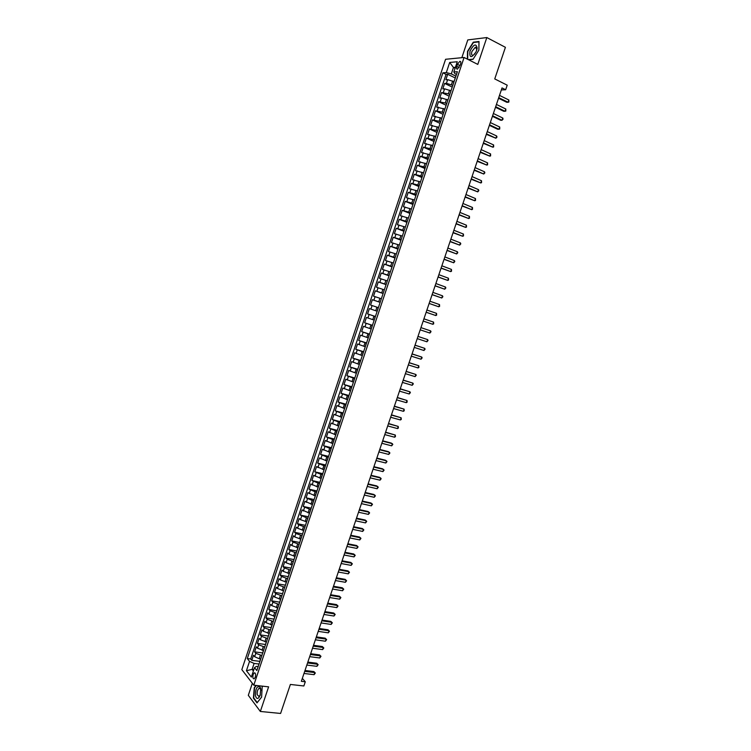 <?xml version="1.0" encoding="UTF-8"?>
<svg xmlns="http://www.w3.org/2000/svg" width="751" height="751" viewBox="0 0 751 751"><rect width="100%" height="100%" fill="white"/><g stroke="black" fill="none" stroke-linecap="round" stroke-linejoin="round"><path stroke-width="1.13" d="M255.274 677.205C255.903 674.304 255.556 672.858 254.242 672.858L253.153 674.492C252.533 677.383 252.871 678.829 254.185 678.838L255.274 677.205M252.336 683.297L248.309 695.332L260.344 711.46L280.592 713.45L290.384 684.443L303.855 685.982L305.281 681.777L302.343 678.369M445.578 59.282L241.831 669.629L253.791 685.194L464.08 57.47L445.578 59.282M464.08 57.47L477.796 64.408L486.817 37.55L467.789 39.916L461.837 57.696M486.817 37.55L505.414 47.313L494.749 78.921L507.216 85.182L505.667 89.744L502.025 87.923L301.339 681.307L305.281 681.777M453.867 81.587L447.652 79.644L445.869 79.756L447.699 74.274L455.275 77.991M452.815 85.351L446.423 83.314L444.639 83.417L452.233 87.097M444.639 83.417L442.808 88.9L444.583 88.815L450.797 90.758M447.727 99.921L441.522 97.968L439.757 98.034L441.588 92.551L449.182 96.184M444.658 109.073L436.706 107.149L438.537 101.685L446.141 105.271M441.597 118.207L433.665 116.264L435.496 110.801L443.109 114.34M438.546 127.341L430.623 125.361L432.445 119.897L440.067 123.399M435.496 136.457L427.582 134.448L429.403 128.994L437.035 132.458M432.445 145.563L424.55 143.525L426.371 138.081L434.012 141.488M429.394 154.659L421.518 152.584L423.339 147.149L430.99 150.519M426.352 163.737L418.495 161.643L420.307 156.208L427.967 159.541M423.32 172.814L415.472 170.684L417.284 165.258L424.953 168.543M420.278 181.873L412.449 179.714L414.261 174.298L421.94 177.536M417.256 190.923L409.436 188.736L411.248 183.328L418.927 186.53M414.223 199.963L406.422 197.748L408.234 192.34L415.923 195.504M411.201 208.994L403.418 206.75L405.221 201.352L412.928 204.469M408.178 218.015L400.414 215.734L402.217 210.346L409.924 213.415M405.165 227.018L397.41 224.718L399.213 219.33L406.929 222.362M402.151 236.011L394.406 233.683L396.209 228.304L403.944 231.289M399.147 245.004L391.412 242.639L393.214 237.269L400.95 240.217M396.134 253.979L388.427 251.585L390.22 246.215L397.964 249.125M393.139 262.944L385.441 260.522L387.234 255.162L394.988 258.025M390.135 271.89L382.456 269.449L384.249 264.089L392.013 266.915M387.14 280.836L379.471 278.358L381.264 273.017L389.037 275.795M384.155 289.773L376.495 287.267L378.288 281.925L386.07 284.657M381.161 298.691L373.529 296.157L375.312 290.825L383.104 293.519M378.363 307.657L370.553 305.037L372.336 299.715L380.137 302.362M376.983 311.167L369.37 308.586L367.586 313.909L375.406 316.5M374.007 320.057L366.404 317.457L364.629 322.77L372.449 325.324M371.032 328.947L363.446 326.31L361.672 331.623L369.501 334.129M368.065 337.819L360.489 335.162L358.715 340.466L366.554 342.925M365.089 346.68L357.532 343.996L355.758 349.29L363.615 351.721M362.132 355.533L354.585 352.82L352.81 358.114L360.668 360.499M359.166 364.376L351.637 361.635L349.872 366.92L357.739 369.267M356.209 373.209L348.689 370.44L346.924 375.716L354.801 378.025M353.252 382.034L345.751 379.236L343.986 384.503L351.872 386.774M350.304 390.849L342.813 388.023L341.057 393.289L348.943 395.505M347.356 399.645L339.884 396.791L338.128 402.048L346.023 404.235M344.409 408.441L336.955 405.559L335.199 410.806L343.104 412.956M341.47 417.218L334.026 414.308L332.271 419.556L340.194 421.658M338.532 425.986L331.107 423.048L329.351 428.295L337.274 430.351M335.603 434.745L328.187 431.787L326.432 437.016L334.364 439.044M332.674 443.494L325.267 440.508L323.521 445.737L331.463 447.718M329.745 452.233L322.357 449.22L320.611 454.439L328.562 456.383M326.826 460.964L319.447 457.922L317.701 463.132L325.662 465.038M323.906 469.685L316.546 466.606L314.8 471.816L322.77 473.684M320.987 478.387L313.636 475.289L311.9 480.49L319.879 482.32M318.077 487.089L310.745 483.963L309.008 489.154L316.988 490.947M315.167 495.773L307.844 492.618L306.108 497.81L314.106 499.556M312.256 504.456L304.953 501.274L303.226 506.456L311.224 508.164M309.356 513.121L302.071 509.91L300.334 515.092L308.342 516.763M306.455 521.776L300.503 519.645L299.18 518.537L297.452 523.719L305.469 525.343M303.564 530.422L297.621 528.282L296.298 527.164L294.57 532.328L302.597 533.923M300.672 539.058L294.73 536.918L293.425 535.773L291.698 540.936L299.724 542.485M297.781 547.686L291.848 545.545L290.543 544.372L288.825 549.525L296.861 551.037M294.899 556.303L288.966 554.154L287.68 552.961L285.953 558.106L293.998 559.579M292.017 564.912L286.093 562.752L284.807 561.541L283.089 566.686L291.144 568.122M289.135 573.501L283.211 571.351L281.944 570.112L280.226 575.247L288.29 576.646M286.262 582.091L280.348 579.932L279.081 578.674L277.363 583.799L285.436 585.16M283.39 590.671L277.476 588.502L276.227 587.216L274.509 592.342L282.573 593.665L283.953 589.582M280.517 599.232L274.613 597.064L273.364 595.759L271.655 600.875L279.607 602.142M277.654 607.784L271.759 605.616L270.52 604.292L268.811 609.399L276.79 610.976M274.791 616.336L268.896 614.158L267.666 612.807L265.957 617.913L273.871 619.096M271.937 624.87L266.042 622.692L264.821 621.321L263.122 626.418L271.036 627.564M269.083 633.393L263.197 631.215L261.986 629.817L260.278 634.914L268.201 636.013M266.23 641.908L260.353 639.73L259.142 638.312L257.443 643.4L265.375 644.461M263.385 650.422L257.509 648.235L256.307 646.789L254.608 651.868L262.55 652.901M457.425 64.361L456.739 66.407C456.223 68.322 456.486 69.233 457.537 69.139L460.579 64.079C461.095 62.173 460.832 61.263 459.79 61.357L457.425 64.361L460.044 65.666M258.166 666.588L256.466 666.381L254.505 667.639L256.833 670.568L457.378 71.721L453.848 71.993L454.89 73.654L456.467 74.433M254.505 667.639L251.35 677.083L246.422 670.727L249.539 661.387L247.295 658.561L442.893 72.838L446.31 72.575L449.689 62.446L457.275 61.751L453.848 71.993M261.864 655.539L255.8 653.323L254.608 651.868M260.541 658.918L259.226 658.749L260.362 655.351M264.709 647.043L258.644 644.827L257.443 643.4M267.563 638.538L261.489 636.322L260.278 634.914M270.416 630.014L264.333 627.808L263.122 626.418M273.27 621.49L267.187 619.284L265.957 617.913M276.133 612.947L270.041 610.741L268.811 609.399M278.996 604.395L272.904 602.199L271.655 600.875M281.86 595.843L275.758 593.647L274.509 592.342M284.732 587.273L278.621 585.076L277.363 583.799M287.605 578.692L281.494 576.496L280.226 575.247M290.477 570.103L284.366 567.916L283.089 566.686M293.359 561.504L287.239 559.317L285.953 558.106M296.241 552.896L290.121 550.708L288.825 549.525M299.123 544.278L293.003 542.091L291.698 540.936M302.015 535.641L295.885 533.463L294.57 532.328M304.906 527.005L298.776 524.827L297.452 523.719M307.807 518.359L300.334 515.092M310.707 509.694L303.226 506.456M313.608 501.03L306.108 497.81M316.518 492.346L309.008 489.154M319.428 483.653L311.9 480.49M322.339 474.951L314.8 471.816M325.258 466.24L317.701 463.132M328.178 457.519L320.611 454.439M331.107 448.788L323.521 445.737M334.035 440.048L326.432 437.016M336.964 431.29L329.351 428.295M339.893 422.531L332.271 419.556M342.832 413.754L335.199 410.806M345.779 404.977L338.128 402.048M348.717 396.181L341.057 393.289M351.665 387.375L343.986 384.503M354.622 378.56L346.924 375.716M357.579 369.736L349.872 366.92M360.536 360.902L352.81 358.114M363.503 352.05L355.758 349.29M366.469 343.198L358.715 340.466M369.436 334.326L361.672 331.623M372.412 325.455L364.629 322.77M375.387 316.565L367.586 313.909M380.156 302.315L378.72 301.827L379.912 298.26M383.141 293.406L381.705 292.909L382.897 289.332M386.127 284.479L384.69 283.972L385.892 280.395M389.121 275.542L387.685 275.026L388.887 271.44M392.116 266.586L390.689 266.07L391.891 262.484M395.12 257.631L393.693 257.105L394.895 253.509M398.124 248.665L396.697 248.121L397.899 244.535M401.128 239.682L399.701 239.137L400.912 235.542M404.141 230.688L402.714 230.135L403.925 226.539M407.155 221.686L405.737 221.132L406.939 217.518M410.177 212.674L408.751 212.111L409.962 208.496M413.2 203.652L411.773 203.08L412.984 199.456M416.223 194.612L414.805 194.03L416.016 190.416M419.255 185.572L417.838 184.981L419.049 181.357M422.287 176.513L420.87 175.912L422.081 172.289M425.319 167.445L423.902 166.844L425.122 163.211M428.361 158.367L426.953 157.757L428.164 154.115M431.403 149.28L429.994 148.66L431.215 145.018M434.454 140.184L433.045 139.545L434.266 135.903M437.504 131.068L436.096 130.43L437.317 126.778M440.555 121.944L439.157 121.296L440.377 117.644M443.616 112.81L442.217 112.162L443.437 108.501M446.676 103.666L445.277 103.009L446.507 99.339M449.746 94.513L448.347 93.847L449.577 90.176M447.699 74.274L446.066 74.387L250.703 658.984L251.782 660.336L259.724 661.331M259.226 658.749L254.664 656.721L253.481 655.257L251.782 660.336M372.336 299.715L378.72 301.827M375.312 290.825L381.705 292.909M378.288 281.925L384.69 283.972M381.264 273.017L387.685 275.026M384.249 264.089L390.689 266.07M387.234 255.162L393.693 257.105M390.22 246.215L396.697 248.121M393.214 237.269L399.701 239.137M396.209 228.304L402.714 230.135M399.213 219.33L405.737 221.132M402.217 210.346L408.751 212.111M405.221 201.352L411.773 203.08M408.234 192.34L414.805 194.03M411.248 183.328L417.838 184.981M414.261 174.298L420.87 175.912M417.284 165.258L423.902 166.844M420.307 156.208L426.953 157.757M423.339 147.149L429.994 148.66M426.371 138.081L433.045 139.545M429.403 128.994L436.096 130.43M432.445 119.897L439.157 121.296M435.496 110.801L442.217 112.162M438.537 101.685L445.277 103.009M441.588 92.551L448.347 93.847M453.632 82.91L453.454 83.436M454.871 79.202L453.36 83.098M455.087 68.275L453.473 67.468L451.313 73.917L446.31 72.575M455.885 76.17L451.313 73.917M260.344 711.46L268.614 686.846L253.791 685.194M501.339 89.942L505.667 89.744M455.416 67.308L453.473 67.468L449.689 62.446M253.857 669.582L252.111 669.376L253.387 670.99M259.02 664.034L254.101 663.424L252.111 669.376L246.422 670.727M446.066 74.387L442.893 72.838M451.764 88.477L450.525 92.176M448.666 97.733L447.427 101.432M445.568 106.989L444.329 110.679M442.47 116.227L441.241 119.916M439.382 125.455L438.152 129.134M436.293 134.664L435.064 138.353M433.214 143.873L431.985 147.553M430.135 153.063L428.905 156.734M427.066 162.244L425.836 165.915M423.986 171.416L422.766 175.086M420.926 180.578L419.696 184.239M417.856 189.721L416.636 193.382M414.796 198.865L413.576 202.517M411.745 207.989L410.525 211.641M408.694 217.105L407.474 220.747M405.643 226.211L404.423 229.853M402.592 235.307L401.381 238.94M399.551 244.385L398.34 248.018M396.519 253.453L395.308 257.086M393.486 262.521L392.266 266.136M390.454 271.571L389.243 275.185M387.422 280.602L386.221 284.216M384.399 289.633L383.198 293.237M381.386 298.645L380.175 302.249M378.185 307.591L377.162 311.252M375.171 316.575L374.148 320.245M372.167 325.549L371.144 329.229M369.163 334.514L368.14 338.194M366.169 343.47L365.136 347.15M363.174 352.407L362.142 356.096M360.18 361.344L359.147 365.033M357.194 370.262L356.162 373.96M354.209 379.171L353.177 382.879M351.233 388.07L350.191 391.778M348.257 396.96L347.215 400.677M345.282 405.84L344.24 409.558M342.315 414.702L341.273 418.429M339.349 423.564L338.307 427.291M336.382 432.407L335.34 436.143M333.425 441.241L332.374 444.986M330.468 450.065L329.417 453.811M327.52 458.88L326.469 462.635M324.573 467.685L323.521 471.44M321.625 476.481L320.574 480.246M318.687 485.259L317.626 489.032M315.749 494.036L314.688 497.81M312.82 502.795L311.749 506.578M309.881 511.553L308.821 515.327M307.065 520.584L307.225 520.105M306.962 520.293L305.892 524.076M304.136 529.324L304.296 528.826M304.033 529.023L302.963 532.816M301.207 538.054L301.386 537.538M301.113 537.744L300.043 541.537M298.288 546.766L298.466 546.24M298.194 546.456L297.124 550.258M295.378 555.477L295.556 554.923M295.284 555.149L294.214 558.96M292.458 564.179L292.655 563.607M292.374 563.841L291.294 567.653M289.548 572.863L289.755 572.281M289.464 572.525L288.393 576.336M286.647 581.546L286.854 580.936M286.563 581.19L285.483 585.01M280.846 598.866L281.062 598.218M280.771 598.5L279.682 602.33M277.945 607.512L278.17 606.855M275.054 616.158L275.288 615.473M274.988 615.764L273.899 619.603M272.172 624.785L272.406 624.081M272.097 624.381L271.017 628.23M269.28 633.393L269.525 632.68M269.215 632.99L268.126 636.839M266.398 642.002L266.652 641.26M266.342 641.589L265.244 645.447M263.517 650.601L263.779 649.84M263.46 650.178L262.371 654.037M260.644 659.19L260.907 658.411M250.703 658.984L247.295 658.561M249.539 661.387L254.101 663.424M260.588 658.749L259.499 662.617M468.605 59.761L473.008 59.348L478.885 50.12L479.007 41.493L473.28 42.187L467.507 51.34L467.366 59.132M255.978 685.438L254.298 687.578L253.378 698.054L257.011 702.889L261.611 697.125L262.202 686.132M473.843 42.478L473.28 42.187M498.533 98.24L506.775 102.296L508.098 102.258L498.73 97.649M508.859 100.005L508.868 102.052L508.098 102.258L508.859 100.005L499.499 95.386M476.632 50.448L477.157 48.158C476.115 43.145 473.721 44.14 469.995 51.162C469.319 58.249 471.365 58.437 476.134 51.725L476.819 49.453L475.345 47.2L471.91 51.5C471.187 54.138 471.562 55.414 473.036 55.311L475.026 53.734M467.685 59.291L467.826 51.397L473.43 42.525L478.969 41.859L478.856 50.167M473.13 59.16L468.305 59.611M260.757 688.958L260.165 687.193C257.095 685.541 255.518 688.376 255.434 695.679C256.617 699.463 258.184 699.359 260.137 695.388L260.757 688.958M260.907 690.338L260.466 688.92L259.067 688.338C257.574 689.606 256.964 691.727 257.227 694.731L259.039 696.534L260.315 694.872M257.255 702.579L253.688 697.895L254.57 687.747L256.354 685.475M262.052 686.114L262.493 686.677M261.62 697.041L257.208 702.57M495.472 107.28L503.733 111.289L505.048 111.27L495.669 106.717M505.808 109.017L505.817 111.054L505.048 111.27L505.808 109.017L496.43 104.455M492.421 116.311L500.692 120.273L501.997 120.273L492.6 115.767M502.757 118.02L503.076 119.146L501.997 120.273L502.757 118.02L493.369 113.504M489.37 125.333L497.65 129.238L498.946 129.256L489.549 124.816M499.715 127.013L499.725 129.022L498.946 129.256L499.715 127.013L490.309 122.554M486.319 134.335L495.904 138.231L486.488 133.847M496.664 135.987L496.993 137.095L495.904 138.231L496.664 135.987L487.258 131.585M483.278 143.338L492.872 147.196L483.437 142.868M493.632 144.962L493.651 146.943L492.872 147.196L493.632 144.962L484.198 140.606M480.246 152.322L489.83 156.152L480.396 151.871M490.591 153.917L490.619 155.889L489.83 156.152L490.591 153.917L481.156 149.618M477.204 161.296L486.798 165.098L477.345 160.874M487.559 162.864L487.587 164.826L486.798 165.098L487.559 162.864L478.115 158.621M474.172 170.261L483.775 174.035L474.313 169.857M484.526 171.801L484.864 172.852L483.775 174.035L484.526 171.801L475.073 167.614M471.149 179.217L480.753 182.953L471.271 178.841M481.504 180.728L481.541 182.662L480.753 182.953L481.504 180.728L472.032 176.598M468.126 188.154L477.73 191.871L468.239 187.806M478.481 189.637L478.828 190.679L477.73 191.871L478.481 189.637L469 185.563M465.104 197.091L474.716 200.77L465.216 196.762M475.467 198.546L475.514 200.461L474.716 200.77L475.467 198.546L465.967 194.528M462.081 206.009L471.703 209.66L462.184 205.708M472.454 207.445L472.501 209.341L471.703 209.66L472.454 207.445L462.945 203.474M459.068 214.927L468.69 218.541L459.161 214.645M469.441 216.326L469.488 218.212L468.69 218.541L469.441 216.326L459.922 212.411M456.064 223.826L465.686 227.412L456.148 223.563M466.437 225.197L466.493 227.074L465.686 227.412L466.437 225.197L456.899 221.338M453.05 232.716L462.682 236.274L453.135 232.481M463.433 234.059L463.489 235.927L462.682 236.274L463.433 234.059L453.886 230.257M450.046 241.597L459.678 245.126L450.121 241.381M460.429 242.911L460.795 243.878L459.678 245.126L460.429 242.911L450.872 239.156M447.052 250.468L456.683 253.969L447.117 250.28M457.434 251.754L457.8 252.711L456.683 253.969L457.434 251.754L447.868 248.055M444.057 259.33L453.688 262.794L444.113 259.161M454.439 260.588L454.806 261.536L453.688 262.794L454.439 260.588L444.864 256.936M441.062 268.173L450.703 271.609L441.109 268.032M451.454 269.412L451.52 271.224L450.703 271.609L451.454 269.412L441.86 265.816M438.077 277.016L447.718 280.423L438.115 276.894M448.46 278.217L448.544 280.02L447.718 280.423L448.46 278.217L438.866 274.678M435.092 285.84L444.733 289.219L435.12 285.746M445.484 287.023L445.859 287.933L444.733 289.219L445.484 287.023L435.871 283.531M432.107 294.655L441.757 298.006L432.135 294.58M442.499 295.81L442.883 296.711L441.757 298.006L442.499 295.81L432.876 292.374M429.131 303.46L438.781 306.784L429.14 303.413M439.523 304.587L439.617 306.352L438.781 306.784L439.523 304.587L429.891 301.207M426.155 312.256L435.815 315.551L426.164 312.228M436.556 313.355L436.65 315.11L435.815 315.551L436.556 313.355L426.906 310.032M433.59 322.123L433.684 323.859L432.848 324.31L423.179 321.043L432.848 324.31L433.59 322.123L423.93 318.837M429.882 333.05L431.018 331.726L430.623 330.872L420.954 327.633L430.623 330.872L429.882 333.05L420.203 329.839M417.978 336.429L427.657 339.602L426.915 341.789L417.237 338.626M417.988 336.401L427.657 339.602L428.061 340.456L426.915 341.789M415.012 345.207L424.7 348.333L423.958 350.51L414.27 347.403M415.031 345.15L424.7 348.333L425.104 349.168L423.958 350.51M412.046 353.984L421.743 357.054L421.011 359.231L411.304 356.171M412.074 353.899L421.743 357.054L422.156 357.88L421.011 359.231M409.079 362.742L418.795 365.756L418.054 367.934L408.337 364.93M409.117 362.639L418.795 365.756L418.908 367.446L418.054 367.934M406.122 371.492L415.847 374.458L415.115 376.626L405.38 373.679M406.16 371.37L415.847 374.458L416.261 375.265L415.115 376.626M403.165 380.231L412.9 383.141L412.168 385.319L402.423 382.409M403.212 380.081L412.9 383.141L413.322 383.939L412.168 385.319M400.217 388.962L409.962 391.825L409.229 393.993L399.476 391.14M400.274 388.793L409.962 391.825L410.384 392.604L409.229 393.993M397.27 397.673L407.023 400.49L406.291 402.658L396.528 399.851M397.326 397.486L407.023 400.49L407.155 402.123L406.291 402.658M394.322 406.385L404.094 409.145L403.362 411.313L393.58 408.563M394.388 406.169L404.094 409.145L404.226 410.769L403.362 411.313M391.374 415.078L401.156 417.791L400.424 419.959L390.642 417.256M391.459 414.843L401.156 417.791L401.297 419.405L400.424 419.959M388.445 423.771L398.237 426.427L397.504 428.586L387.704 425.939M388.53 423.517L398.237 426.427L398.368 428.032L397.504 428.586M385.507 432.445L395.308 435.054L394.575 437.213L384.775 434.613M385.601 432.172L395.308 435.054L395.448 436.65L394.575 437.213M382.578 441.119L392.388 443.672L391.656 445.831L381.846 443.278M382.672 440.818L391.318 443.071L392.829 444.395L391.656 445.831M379.649 449.774L389.469 452.28L388.746 454.43L378.917 451.933M379.753 449.445L388.408 451.661L389.91 452.994L388.746 454.43M376.72 458.42L386.558 460.879L385.826 463.029L375.988 460.579M376.842 458.072L385.498 460.241L387 461.574L385.826 463.029M373.801 467.056L383.648 469.469L382.926 471.609L373.069 469.215M373.923 466.69L382.597 468.812L384.099 470.154L382.926 471.609M370.881 475.683L380.738 478.04L380.015 480.189L370.159 477.843M371.013 475.299L379.696 477.373L381.189 478.716L380.015 480.189M367.971 484.301L377.837 486.61L377.115 488.751L367.239 486.451M368.112 483.888L376.795 485.925L378.288 487.277L377.115 488.751M365.061 492.909L374.937 495.162L374.214 497.303L364.329 495.059M365.202 492.478L373.904 494.468L375.397 495.82L374.214 497.303M362.151 501.499L372.045 503.714L371.323 505.845L361.428 503.649M362.301 501.048L371.013 503.001L372.496 504.362L371.323 505.845M359.25 510.089L369.145 512.248L368.422 514.379L358.518 512.238M359.41 509.619L368.121 511.525L369.614 512.886L368.422 514.379M356.35 518.669L366.263 520.781L365.54 522.912L355.627 520.809M356.518 518.171L365.239 520.03L366.723 521.401L365.54 522.912M353.449 527.23L363.371 529.295L362.649 531.426L352.726 529.371M353.627 526.714L362.358 528.535L363.841 529.906L362.649 531.426M350.557 535.792L360.489 537.8L359.767 539.931L349.835 537.932M350.736 535.256L359.485 537.021L360.959 538.411L359.767 539.931M347.666 544.334L357.607 546.296L356.885 548.427L346.943 546.475M347.854 543.78L356.612 545.508L358.086 546.897L356.885 548.427M344.775 552.877L354.735 554.792L354.012 556.904L344.061 555.008M344.972 552.295L353.74 553.985L355.214 555.374L354.012 556.904M341.893 561.401L351.862 563.269L351.139 565.381L341.179 563.532M342.099 560.8L350.867 562.443L352.341 563.841L351.139 565.381M339.011 569.915L348.99 571.736L348.276 573.848L338.297 572.046M339.227 569.296L348.004 570.901L349.468 572.3L348.276 573.848M336.138 578.43L346.127 580.194L345.404 582.307L335.415 580.551M336.354 577.782L345.141 579.34L346.605 580.748L345.404 582.307M333.266 586.925L343.263 588.643L342.54 590.755L332.543 589.047M333.491 586.259L342.287 587.77L343.751 589.188L342.54 590.755M330.393 595.412L340.4 597.083L339.687 599.185L329.68 597.533M330.628 594.726L339.433 596.2L340.888 597.608L339.687 599.185M327.53 603.888L337.546 605.513L336.824 607.615L326.807 606.01M327.765 603.175L336.579 604.611L338.034 606.029L336.824 607.615M324.667 612.356L334.693 613.933L333.979 616.036L323.944 614.468M324.911 611.624L333.735 613.013L335.19 614.44L333.979 616.036M321.803 620.814L331.839 622.335L331.125 624.438L321.09 622.926M322.057 620.063L330.891 621.406L332.336 622.842L331.125 624.438M318.95 629.263L328.994 630.737L328.281 632.84L318.236 631.375M319.203 628.493L328.046 629.798L329.492 631.234L328.281 632.84M328.046 629.798L329.492 631.234M316.096 637.702L326.15 639.129L325.436 641.223L315.382 639.805M316.359 636.904L325.211 638.172L326.657 639.608L325.436 641.223M325.211 638.172L326.657 639.608M313.242 646.132L323.305 647.512L322.601 649.606L312.529 648.235M313.514 645.316L322.376 646.536L323.822 647.982L322.601 649.606M322.376 646.536L323.822 647.982M310.398 654.543L320.47 655.876L319.757 657.97L309.684 656.656M310.679 653.717L319.55 654.891L320.987 656.346L319.757 657.97M319.55 654.891L320.987 656.346M307.553 662.955L317.635 664.241L316.931 666.334L306.84 665.057M307.835 662.1L316.715 663.236L318.152 664.691L316.931 666.334M316.715 663.236L318.152 664.691M304.709 671.356L314.81 672.596L314.096 674.68L303.995 673.459M305.009 670.483L313.89 671.572L315.326 673.037L314.096 674.68M313.89 671.572L315.326 673.037M262.071 650.244L263.216 646.846M264.925 641.739L266.061 638.331M267.778 633.215L268.914 629.798M270.632 624.682L271.778 621.265M273.495 616.139L274.641 612.722M276.359 607.587L277.504 604.161M279.222 599.026L280.367 595.599M282.094 590.455L283.24 587.019M284.967 581.875L286.112 578.439M287.84 573.276L288.994 569.84M290.721 564.677L291.876 561.232M293.603 556.059L294.758 552.614M296.495 547.441L297.649 543.987M299.377 538.805L300.541 535.35M302.277 530.168L303.432 526.704M305.169 521.513L306.333 518.049M308.07 512.849L309.234 509.385M310.97 504.174L312.134 500.701M313.88 495.491L315.045 492.018M316.791 486.798L317.955 483.315M319.71 478.096L320.874 474.613M322.62 469.384L323.794 465.892M325.549 460.654L326.713 457.162M328.469 451.924L329.642 448.422M331.398 443.174L332.571 439.673M334.326 434.416L335.5 430.914M337.265 425.657L338.438 422.146M340.203 416.88L341.376 413.36M343.141 408.093L344.324 404.573M346.089 399.297L347.262 395.768M349.037 390.482L350.219 386.962M351.984 381.668L353.167 378.138M354.941 372.834L356.124 369.304M357.898 364L359.091 360.461M360.865 355.148L362.048 351.609M363.831 346.286L365.024 342.738M366.798 337.415L367.99 333.866M369.774 328.534L370.966 324.986M372.749 319.644L373.942 316.087M375.735 310.745L376.927 307.178M451.417 84.666L452.646 80.995M446.423 83.314L447.652 79.644M254.664 656.721L255.8 653.323M257.509 648.235L258.644 644.827M260.353 639.73L261.489 636.322M263.197 631.215L264.333 627.808M266.042 622.692L267.187 619.284M268.896 614.158L270.041 610.741M271.759 605.616L272.904 602.199M274.613 597.064L275.758 593.647M277.476 588.502L278.621 585.076M280.348 579.932L281.494 576.496M283.211 571.351L284.366 567.916M286.093 562.752L287.239 559.317M288.966 554.154L290.121 550.708M291.848 545.545L293.003 542.091M294.73 536.918L295.885 533.463M297.621 528.282L298.776 524.827M300.503 519.645L301.667 516.181M303.404 510.99L304.559 507.526M306.295 502.325L307.459 498.861M309.196 493.651L310.36 490.178M312.106 484.968L313.27 481.494M315.007 476.275L316.171 472.792M317.917 467.573L319.091 464.08M320.837 458.852L322.001 455.369M323.756 450.131L324.92 446.638M326.676 441.391L327.84 437.899M329.595 432.651L330.769 429.15M332.524 423.893L333.697 420.391M335.462 415.125L336.636 411.614M338.391 406.347L339.565 402.836M341.329 397.561L342.512 394.05M344.277 388.765L345.451 385.244M347.215 379.959L348.398 376.429M350.173 371.135L351.346 367.605M353.12 362.311L354.303 358.771M356.077 353.468L357.26 349.928M359.034 344.625L360.227 341.076M362.001 335.763L363.184 332.214M364.967 326.892L366.15 323.343M367.934 318.011L369.126 314.453M370.91 309.112L372.102 305.554M373.885 300.212L375.078 296.645M376.871 291.304L378.063 287.727M379.856 282.376L381.048 278.799M382.841 273.439L384.033 269.862M385.836 264.493L387.028 260.916M388.83 255.537L390.022 251.951M391.825 246.572L393.026 242.986M394.829 237.598L396.03 234.002M397.833 228.604L399.034 225.009M400.846 219.611L402.048 216.006M403.86 210.599L405.061 206.994M406.873 201.578L408.084 197.964M409.896 192.547L411.107 188.933M412.919 183.507L414.13 179.883M415.941 174.448L417.162 170.824M418.974 165.389L420.194 161.756M422.015 156.311L423.226 152.678M425.047 147.224L426.268 143.582M428.089 138.128L429.309 134.485M431.14 129.022L432.36 125.37M434.191 119.897L435.411 116.245M437.242 110.772L438.462 107.111M440.302 101.629L441.522 97.968M443.362 92.476L444.583 88.815M459.18 67.628L456.739 66.407M255.011 672.952L254.242 672.858M276.715 610.591L277.879 607.137M460.729 61.826L459.79 61.357M476.819 49.453L477.157 48.158M476.669 47.886L475.345 47.2M260.466 688.92L260.165 687.193M260.663 688.517L259.067 688.338"/></g></svg>
